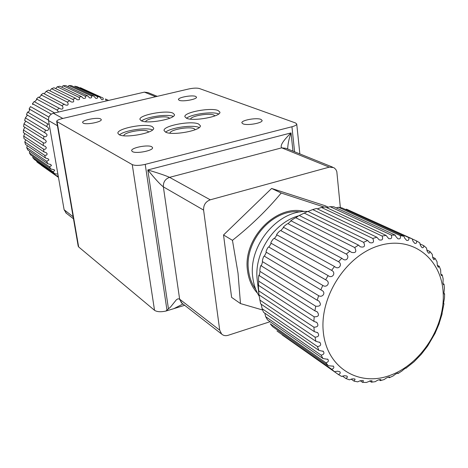 <?xml version="1.0" encoding="UTF-8"?>
<svg xmlns="http://www.w3.org/2000/svg" width="468" height="468" viewBox="0 0 468 468"><rect width="100%" height="100%" fill="white"/><g stroke="black" fill="none" stroke-linecap="round" stroke-linejoin="round"><path stroke-width="0.7" d="M123.804 135.755C123.511 132.391 143.348 128.671 147.812 131.233L148.73 132.046M119.141 134.661C125.307 138.557 155.388 132.731 153.627 128.027L152.223 126.588C145.566 122.897 116.38 128.595 117.924 133.333L119.141 134.661M145.642 121.727C145.876 118.626 164.326 115.339 168.708 117.597L169.621 118.293M141.26 120.767C147.467 124.277 176.056 118.866 174.429 114.525L172.949 113.127C166.292 109.799 138.534 115.093 139.967 119.457L141.26 120.767M190.605 119.129C190.704 116.017 209.003 112.806 213.817 115.04L214.97 115.894M186.486 118.228C193.29 121.668 221.44 116.473 219.872 112.092L218.082 110.512C210.828 107.248 183.526 112.343 184.901 116.737L186.486 118.228M218.696 113.97L218.509 113.894C212.566 111.22 191.219 114.122 186.521 118.24M170.001 133.175C169.545 129.8 189.207 126.167 194.15 128.694L195.296 129.694M165.602 132.146C172.411 135.966 202 130.379 200.304 125.629L198.578 123.997C191.283 120.375 162.607 125.845 164.093 130.619L165.602 132.146M199.21 127.553L199.04 127.483C193.009 124.488 170.34 127.676 165.666 132.175M260.898 119.363L262.098 120.405C262.94 123.002 247.297 125.833 243.003 123.856L241.874 122.85C241.09 120.253 256.458 117.445 260.898 119.363M195.647 96.408L196.496 97.139C197.28 99.274 182.725 101.948 179.244 100.304L178.448 99.596C177.723 97.455 192.05 94.811 195.647 96.408M100.678 118.942L101.263 119.568C102.176 121.926 86.159 125.061 83.169 123.096L82.637 122.499C81.789 120.13 97.555 117.035 100.678 118.942M151.743 146.753L152.562 147.648C153.592 150.585 136.147 154.025 132.426 151.603L131.672 150.749C130.718 147.806 147.859 144.407 151.743 146.753M376.839 237.223L316.497 208.488L312.712 209.576L372.803 238.458L376.839 237.223L379.232 239.891C382.391 240.587 383.345 239.3 382.099 236.03L321.428 207.447L317.731 208.716M382.099 236.03L386.123 235.433L388.674 238.586C391.394 239.201 392.272 238.031 391.306 235.076L330.086 206.68L326.74 207.663M391.306 235.076L395.232 235.123L395.747 236.363L397.853 238.744C400.152 239.283 400.947 238.235 400.234 235.603L338.51 207.266L336.2 207.88M400.234 235.603L403.983 236.281L404.621 238.036L406.581 240.341C408.482 240.821 409.196 239.897 408.71 237.569L346.531 209.184L345.402 209.471M408.71 237.569L412.209 238.861L412.911 241.114L414.695 243.331C416.233 243.758 416.859 242.956 416.567 240.932L412.22 238.949M416.567 240.932L419.755 242.804L420.463 245.513L422.042 247.636C423.259 248.011 423.797 247.332 423.663 245.595L419.913 243.875M423.663 245.595L426.477 248.005L427.132 251.141L428.495 253.153L429.437 253.106L429.876 251.456L426.757 250.023M429.876 251.456L432.268 254.346L432.801 257.868L433.941 259.763L435.088 258.394L432.607 257.23M435.088 258.394L437.018 261.706L437.381 265.555L438.288 267.327L439.218 266.251L437.328 265.356M439.218 266.251L440.663 269.919L440.797 274.043L441.476 275.693L442.207 274.886L440.833 274.219M442.207 274.886L443.137 278.834L442.991 283.169L443.448 284.696L444.009 284.117L443.067 283.655M444.009 284.117L444.413 288.27L443.939 292.757L444.196 294.161L444.6 293.781L443.997 293.477M444.6 293.781L444.483 298.069L443.635 302.632L443.711 303.919L443.986 303.697L443.623 303.51M443.986 303.697L441.985 313.578M442.178 313.683L439.13 323.511M435.141 333.146L439.224 323.563M304.112 213.034L363.601 242.325L367.573 240.47L307.827 211.372L298.566 215.853L295.817 217.76C295.46 217.602 289.446 221.352 290.768 221.107L287.99 223.663C287.615 223.195 281.859 227.928 283.52 227.518L280.812 230.625C280.373 229.794 275.143 235.579 276.968 234.971L274.429 238.504C273.985 237.241 269.474 243.98 271.224 243.301L268.86 247.075C268.269 245.87 265.063 252.761 266.356 252.275L264.379 256.154C263.689 255.183 261.717 262.021 262.595 261.711L261.325 265.9L261.08 265.555C260.407 264.941 259.494 271.522 260.021 271.405L259.284 275.646L259.038 275.079C258.511 274.932 258.412 281.034 258.675 281.151L258.482 285.351L258.283 284.515L258.939 294.817L314.244 331.584L317.76 332.766C319.486 335.468 318.573 336.937 315.028 337.165L315.912 341.324L319.936 342.453C321.411 344.811 320.568 346.174 317.427 346.536L318.86 350.374L323.341 351.374C324.576 353.387 323.821 354.633 321.066 355.113L323.008 358.552L327.881 359.348C328.91 361.033 328.238 362.162 325.851 362.729L328.261 365.701L333.462 366.233C334.304 367.608 333.707 368.614 331.677 369.24L334.503 371.697L337.68 371.188L339.955 371.896C340.628 372.996 340.119 373.873 338.417 374.535L341.587 376.43L344.413 375.693L346.964 376.067L347.467 377.114L345.916 378.518L349.38 379.829L352.246 378.869L354.557 378.928L355.107 379.226L354.03 381.139L357.704 381.847L360.091 380.788L362.571 380.472L363.455 380.782L362.595 382.368L366.409 382.461L370.855 380.706L372.107 380.911L371.434 382.186L375.318 381.672C377.313 380.174 379.174 379.495 380.888 379.63L380.39 380.624L384.269 379.525C386.223 377.898 388.019 377.05 389.645 376.98L389.288 377.717L393.26 375.88C395.244 374.166 396.893 373.212 398.204 373.025L397.975 373.546L401.948 370.989C403.942 369.135 405.434 368.088 406.423 367.842L414.086 361.741L421.235 354.34L427.606 346.109L435.176 333.163M323.335 332.274C326.863 367.731 358.71 387.013 389.908 375.43C421.177 364.344 445.501 326.225 443.137 292.254C441.236 258.149 411.869 235.416 379.021 245.677C346.133 255.405 319.322 296.981 323.335 332.274M298.514 215.847C273.511 222.85 253.627 253.826 257.277 280.221L258.933 294.729M312.712 209.576L308.242 211.349M386.123 235.433L325.207 206.944L321.428 207.447M395.232 235.123L333.783 206.768L330.086 206.68M403.983 236.281L342.055 207.938L338.51 207.266M412.209 238.861L346.531 209.184M307.593 211.472C278.109 209.57 247.841 245.817 252.814 277.623C253.691 284.573 255.826 290.786 259.225 296.267M300.134 211.969C273.213 208.008 243.863 241.067 248.566 270.58C249.491 277.752 251.889 284.017 255.756 289.37M262.601 309.991L240.476 303.574L238.036 273.248L232.45 240.324C251.035 225.617 267.286 209.851 281.204 193.027L324.149 207.061M41.283 165.28L58.459 177.378M36.884 161.232L36.738 161.776L57.108 176.103L58.167 175.687M33.029 156.564L32.742 157.605L52.948 171.744L54.686 170.709L54.224 169.79L50.883 169.006L30.759 154.984L29.373 152.855L49.45 166.772L51.451 165.614L50.866 164.607L47.789 163.724L27.776 149.941L26.705 147.613L46.683 161.279L48.941 160.003L48.233 158.915L45.466 157.985L25.529 144.466L24.798 141.979L44.712 155.37L46.478 155.148L47.227 154.001L46.39 152.82L43.969 151.889L24.073 138.663L23.692 136.071L43.582 149.169C44.981 149.608 45.899 149.122 46.332 147.712L45.373 146.449L43.325 145.571L23.429 132.649L23.412 130.005L43.313 142.793C44.852 143.407 45.846 142.898 46.291 141.278L45.203 139.932L23.622 126.547L23.967 123.897L43.928 136.369C45.612 137.165 46.671 136.644 47.098 134.819L45.887 133.403L24.652 120.475L25.354 117.883L45.408 130.034C47.256 131.011 48.374 130.49 48.748 128.478L47.426 126.992L26.495 114.566L27.542 112.08L47.718 123.921L49.204 124.418M29.373 152.855L29.812 151.345M26.705 147.613L27.308 145.671M24.798 141.979L25.605 140.008M23.692 136.071L24.693 133.643M23.412 130.005L24.664 127.571M23.967 123.897L25.483 121.504L25.307 120.879M25.354 117.883L27.126 115.567L26.922 114.853M27.542 112.08L28.53 111.87L29.268 110.998L29.572 109.881L29.256 109.021L48.461 120.089M48.461 120.077L29.121 108.939L30.49 106.605L48.912 117.07M51.24 114.163L32.473 103.703L34.135 101.579L54.598 112.934M34.562 101.813L36.65 99.713L36.481 98.97L38.405 97.098L59.828 108.617C62.297 109.676 63.291 109.067 62.823 106.792L61.94 105.733L41.061 94.84L43.202 93.255L65.21 104.855C67.749 105.698 68.626 105.031 67.842 102.849L67.246 102.088L46.116 91.395L48.438 90.125L69.679 100.743L71.001 101.86C73.552 102.474 74.307 101.749 73.265 99.672L51.55 88.698L54.001 87.773L75.506 98.245L77.08 99.678C79.572 100.088 80.203 99.304 78.987 97.332L57.248 86.802L59.775 86.241L81.549 96.607L78.905 97.209M58.57 112.016L57.125 110.097L36.481 98.97M39.131 97.484L41.131 95.443L41.061 94.84M44.244 93.793L46.116 91.395M49.795 90.804L51.55 88.698M55.674 88.587L57.248 86.802M36.738 161.776L58.453 177.325M32.742 157.605L34.41 159.494L54.68 173.716L52.948 171.744M44.712 155.37L45.466 157.985M46.683 161.279L47.789 163.724M49.45 166.772L50.883 169.006M57.892 174.131L54.68 173.716M57.108 176.103L58.436 177.249M369.621 380.946L371.434 382.186M360.249 380.747L362.595 382.368M351.129 379.115L354.03 381.139M342.453 376.085L345.916 378.518M282.227 334.965L338.417 374.535M331.677 369.24L276.98 330.993L334.503 371.697M325.851 362.729L270.252 323.821L272.557 326.611L328.261 365.701M264.794 313.145L265.654 316.69L267.526 319.901L323.008 358.552M265.654 316.69L321.066 355.113M261.232 304.253L262.127 308.699L263.519 312.267L318.86 350.374M262.127 308.699L317.427 346.536M259.009 294.863L260.635 303.849L315.912 341.324M259.752 299.988L315.028 337.165M314.244 331.584L313.929 327.185L258.588 290.745M258.675 281.151L314.163 316.801L313.899 321.346L258.482 285.351M260.021 271.405L315.742 306.224L314.894 310.828L259.284 275.646M262.595 261.711L318.632 295.682L317.216 300.245L261.325 265.9M266.356 252.275L322.785 285.404L320.832 289.821L264.584 256.329M271.224 243.301L328.109 275.599L325.658 279.788L268.977 247.133M277.091 234.977L334.491 266.491L331.596 270.352L274.429 238.504M283.842 227.477L341.792 258.266L338.516 261.717L280.812 230.625M291.324 220.96L349.859 251.094L346.273 254.065L287.99 223.663M299.374 215.555L358.517 245.121L354.697 247.56L295.817 217.76M405.914 367.947L406.288 368.181M397.361 373.148L397.975 373.546M388.352 377.103L389.288 377.717M328.366 207.248L325.067 205.704L271.627 188.446L281.204 193.027M232.45 240.324L223.534 234.971L271.627 188.446M240.476 303.574L231.601 297.361L223.534 234.971M43.582 149.169L43.969 151.889M43.313 142.793L43.325 145.571M43.928 136.369L43.553 139.154M45.408 130.034L44.659 132.766M47.718 123.921L46.613 126.547M59.149 108.12L57.125 110.097M64.192 104.06L61.94 105.733M69.679 100.743L67.246 102.088M75.506 98.245L72.938 99.228M87.686 95.858L65.643 85.55L63.086 85.743L85.012 96.075L87.686 95.858L89.599 97.917C91.599 98.145 92.114 97.455 91.149 95.835L68.96 85.539L71.487 85.714L93.787 96.01L91.149 95.835M99.742 97.046L77.191 86.726L74.734 86.182L97.18 96.49L99.742 97.046L101.761 99.672C103.182 99.854 103.598 99.304 103.001 98.017L80.315 87.662L103.001 98.017M108.57 100.433L105.44 99M66.409 213.279L64.122 209.763L48.526 120.563C48.251 116.86 49.86 114.408 53.346 113.227L144.396 92.132L147.999 92.606L157.26 96.344M182.965 303.972L173.938 308.617L165.842 311.08C160.717 312.15 156.95 311.893 154.534 310.313L132.251 164.607L56.675 121.411C56.757 120.434 58.652 119.486 62.349 118.562L188.739 88.973C193.296 88.025 196.817 87.867 199.309 88.499L295.466 122.932L296.73 123.991L299.853 153.913M165.842 311.08L170.498 307.078L176.377 299.777L177.893 298.841L179.326 298.941L219.708 330.162L203.598 210.085L163.361 186.855C160.249 184.556 155.066 178.922 147.806 169.948C158.775 173.224 166.023 175.693 169.551 177.349L210.267 199.813L329.256 167.14L281.718 147.847C279.823 145.84 282.929 140.862 291.032 132.918C288.926 138.902 287.808 144.267 287.685 148.999M132.251 164.607C135.071 165.748 139.4 165.672 145.22 164.367L291.944 126.752C295.103 125.898 296.694 124.974 296.73 123.991M173.938 308.617L184.679 305.306M57.096 121.896L78.659 246.94L154.534 310.313M78.659 246.94L78.214 246.238L56.675 121.411M105.429 98.947L106.16 100.544M93.787 96.01L95.788 98.362C97.496 98.555 97.964 97.935 97.18 96.49M81.549 96.607L83.322 98.356C85.603 98.643 86.165 97.882 85.012 96.075M32.772 104.557L32.473 103.703M61.758 87.183L63.086 85.743M67.924 86.615L68.96 85.539M269.738 321.826L228.127 335.304C225.594 336.053 223.429 335.638 221.639 334.064L181.496 302.831L179.636 299.151L163.361 186.855C163.139 182.14 165.204 178.975 169.551 177.349L281.718 147.847L286.059 148.344L332.508 167.094M329.256 167.14L333.836 167.632L335.813 169.434L336.814 171.569L340.347 207.581M219.708 330.162L221.639 334.064M210.267 199.813C205.627 201.603 203.404 205.025 203.598 210.085M379.051 379.724L380.39 380.624M372.803 238.458C374.347 242.044 373.324 243.442 369.72 242.64L367.573 240.47M363.601 242.325C365.473 246.215 364.385 247.707 360.337 246.8L358.517 245.121M354.697 247.56C356.909 251.737 355.768 253.311 351.275 252.293L349.859 251.094M346.273 254.065C349.929 256.593 346.589 262.051 342.74 258.997L341.792 258.266M338.516 261.717C342.845 264.244 338.902 270.159 334.912 266.795L334.491 266.491M331.596 270.352C336.486 272.727 332.292 279.109 328.109 275.599M325.658 279.788L326.208 280.121C330.812 282.45 326.787 288.294 322.785 285.404M320.832 289.821L321.99 290.458C326.249 292.792 322.364 297.97 318.632 295.682M317.216 300.245L318.989 301.123C321.575 304.849 320.486 306.552 315.742 306.224M314.894 310.828L317.269 311.881C319.556 315.274 318.521 316.912 314.163 316.801M313.899 321.346L316.859 322.505C318.86 325.558 317.883 327.114 313.929 327.185M182.116 303.311L179.326 298.941M173.254 116.392C167.579 113.777 146.332 116.819 141.623 120.919M152.533 129.94C146.753 127.033 124.231 130.379 119.539 134.848M304.44 211.518C276.307 203.767 242.33 238.82 247.549 270.89C248.73 279.835 252.065 287.311 257.546 293.313M145.22 164.367L166.971 310.144M168.433 308.675L147.806 169.948L291.032 132.918L292.968 151.135M294.594 151.79L291.944 126.752M57.412 125.693L48.526 120.563M64.122 209.763L73.125 216.731M53.346 113.227L62.817 118.451M155.68 96.712L144.396 92.132M182.315 303.469L181.543 302.925M332.9 370.346L276.98 330.993M37.569 162.495L57.968 176.857M47.42 126.998L46.876 126.67M45.887 133.403L45.355 133.076M45.203 139.932L44.7 139.616M45.373 146.449L44.916 146.156M46.39 152.82L45.952 152.533M48.233 158.915L47.853 158.652M50.866 164.607L50.515 164.367M54.224 169.79L53.908 169.574M268.86 247.075L326.208 280.121M321.218 290.002L321.99 290.458M318.252 300.672L318.989 301.123M316.579 311.442L317.269 311.881M316.216 322.083L316.859 322.505M317.158 332.368L317.76 332.766M319.392 342.085L319.936 342.453M322.85 351.035L323.335 351.369M327.448 359.05L327.869 359.342M333.087 365.97L333.462 366.233M339.616 371.662L339.955 371.896M181.543 302.931L182.064 303.293M65.719 212.747L73.476 218.778"/></g></svg>
